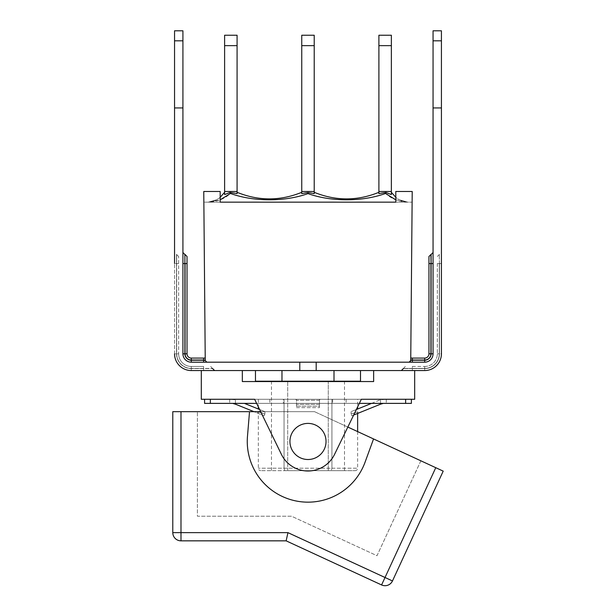 <?xml version="1.0" encoding="UTF-8"?>
<svg xmlns="http://www.w3.org/2000/svg" width="616" height="616" viewBox="0 0 616 616"><rect width="100%" height="100%" fill="white"/><g stroke="black" fill="none" stroke-linecap="round" stroke-linejoin="round"><path stroke-width="0.46" stroke-dasharray="3.08 2.31" d="M284.045 381.55L331.932 381.55L258.335 381.55L331.932 381.219L284.045 381.219M331.932 381.219L357.634 381.219L331.932 381.55M284.045 399.276L331.932 399.276L331.932 468.206L258.335 468.206L357.634 468.206L331.932 468.206L331.932 399.276L357.634 399.276L284.045 399.276L284.045 468.206L284.045 399.276L258.335 399.276L284.045 399.276M371.556 403.38L380.234 399.869A8.208 8.208 0 0 1 380.534 399.761A8.208 8.208 0 0 0 380.234 399.869L351.105 411.642L351.105 414.037L351.105 411.642L356.348 409.525M353.676 415.03L351.813 415.785L351.105 414.037C359.806 411.157 359.806 411.157 351.105 414.037C359.806 411.157 359.806 411.157 351.105 414.037L351.813 415.785L380.534 404.181L380.534 399.761L386.278 399.276L380.534 399.276L386.278 399.276L380.534 399.761L380.534 403.38L346.13 403.38L380.534 403.38L380.534 399.276L346.13 399.276L380.534 399.276L380.534 403.38M259.621 409.525L264.872 411.642L264.872 414.037L264.872 411.642L244.421 403.38M235.443 403.38L235.443 399.276L235.443 403.38L229.699 403.38L296.496 403.38L296.496 407.638L296.496 399.692L296.496 403.38L283.314 403.38L283.314 399.276L294.979 399.276L269.846 399.276L283.314 399.276L283.314 403.38L235.443 403.38L235.443 399.761A8.208 8.208 0 0 1 235.743 399.869A8.208 8.208 0 0 0 235.443 399.761L229.699 399.276L269.846 399.276L229.699 399.276L235.443 399.761L235.443 404.181L264.164 415.785L264.872 414.037C256.171 411.157 256.171 411.157 264.872 414.037C256.171 411.157 256.171 411.157 264.872 414.037L264.164 415.785L253.992 411.673M331.293 470.67L355.178 470.67L331.293 470.67L331.932 468.206L331.293 470.67L284.684 470.67L284.045 468.206L284.684 470.67L260.799 470.67L331.293 470.67M287.695 470.67L344.506 470.67L287.695 470.67L287.695 381.219L271.471 381.219L287.695 381.219L287.695 470.67M328.274 381.219L287.695 381.219L328.274 381.219L328.274 470.67L328.274 381.219L344.506 381.219L328.274 381.219M360.506 381.219L255.463 381.219M334.003 370.555L281.974 370.555L360.506 370.555L334.003 370.555L334.003 381.219M281.974 370.555L255.463 370.555L281.974 370.555L281.974 381.219M441.426 263.54L439.454 263.54L441.426 263.54L441.426 353.807L439.454 353.807L439.454 263.54L439.454 353.807A14.769 14.769 0 0 1 424.686 368.584L412.373 368.584L424.686 368.584L424.686 370.555A16.74 16.74 0 0 0 441.426 353.807L439.454 353.807A14.769 14.769 0 0 1 424.686 368.584L424.686 370.555A16.74 16.74 0 0 0 441.426 353.807A16.74 16.74 0 0 1 424.686 370.555L316.193 370.555L316.193 362.185L191.291 362.185A8.37 8.37 0 0 1 182.921 353.807A8.37 8.37 0 0 0 191.291 362.185A8.37 8.37 0 0 1 182.921 353.807L182.921 263.54L182.921 353.807L184.892 353.807A6.399 6.399 0 0 0 191.291 360.214L205.236 360.214L206.884 362.185L409.093 362.185L410.741 360.044L412.373 360.214L410.741 360.044L410.757 358.081L410.741 360.044M412.373 370.555L401.378 370.555L412.373 370.555L412.373 368.584L412.373 370.555M299.784 362.185L299.784 370.555L201.301 370.555L242.334 370.555L201.301 370.555L203.603 370.555L201.301 370.555L201.301 399.276L254.647 399.276L256.641 403.38L359.336 403.38L361.33 399.276L254.647 399.276L361.33 399.276L254.647 399.276L281.412 454.369A29.545 29.545 0 0 0 334.557 454.369L357.634 406.876L357.634 399.276M203.603 370.555L214.599 370.555L203.603 370.555L203.603 368.584L203.603 370.555M258.335 399.276L258.335 406.876L281.412 454.369A29.545 29.545 0 0 0 334.557 454.369L361.33 399.276L414.676 399.276L414.676 370.555L424.686 370.555M290.352 437.583A18.056 18.056 0 0 0 313.444 458.666A18.056 18.056 0 0 0 320.166 428.128A18.056 18.056 0 0 0 290.352 437.583A18.056 18.056 0 0 1 320.166 428.128A18.056 18.056 0 0 1 313.444 458.666A18.056 18.056 0 0 1 290.352 437.583A18.056 18.056 0 0 1 320.166 428.128A18.056 18.056 0 0 1 313.444 458.666A18.056 18.056 0 0 1 290.352 437.583A18.056 18.056 0 0 0 313.444 458.666A18.056 18.056 0 0 0 320.166 428.128A18.056 18.056 0 0 0 290.352 437.583A18.056 18.056 0 0 1 320.166 428.128A18.056 18.056 0 0 1 313.444 458.666A18.056 18.056 0 0 1 290.352 437.583A18.056 18.056 0 0 0 313.444 458.666A18.056 18.056 0 0 0 320.166 428.128A18.056 18.056 0 0 0 290.352 437.583A18.056 18.056 0 0 0 313.444 458.666A18.056 18.056 0 0 0 320.166 428.128A18.056 18.056 0 0 0 290.352 437.583M242.334 370.555L242.334 381.55L373.642 381.55L373.642 370.555M254.647 399.276L281.412 454.369A29.545 29.545 0 0 0 334.557 454.369L361.33 399.276M296.496 399.276L319.481 399.276L296.496 399.276L296.496 399.692L294.979 399.276L296.496 399.692L296.496 400.285L319.481 400.285L319.481 407.638L319.481 399.692L319.481 400.285L319.481 399.692L320.99 399.276L319.481 399.276L346.13 399.276L320.99 399.276L319.481 399.692L319.481 404.389L296.496 404.389L296.496 399.276M411.388 399.276L405.644 399.276L411.388 399.276L411.388 403.38L204.589 403.38L204.589 399.276L405.644 399.276L405.644 403.38M210.333 403.38L210.333 399.276L204.589 399.276M191.291 370.555L191.291 368.584L191.291 370.555A16.74 16.74 0 0 1 174.551 353.807A16.74 16.74 0 0 0 191.291 370.555L201.301 370.555L191.291 370.555A16.74 16.74 0 0 1 174.551 353.807L174.551 107.939L182.921 107.939L182.921 353.807M299.784 370.555L316.193 370.555M237.083 35.235L237.083 45.653L224.609 45.653L224.609 35.235M378.894 192.3L378.894 193.593L378.894 191.484L391.368 191.484L378.894 191.484L391.368 191.484L391.368 194.564L391.368 192.308L391.368 194.564L385.916 192.462L378.894 193.586L378.894 192.308C357.342 201.085 335.789 201.085 314.222 192.308L314.222 193.593L307.992 192.554L301.748 193.586L301.748 192.308C280.195 201.085 258.643 201.085 237.083 192.308L237.083 45.653M314.222 35.235L314.222 45.653L301.748 45.653L301.748 35.235M314.222 193.593L314.222 45.653M391.368 35.235L391.368 45.653L378.894 45.653L378.894 35.235M391.368 191.484L391.368 45.653M378.894 191.484L378.894 45.653M301.748 193.586L301.748 191.484L314.222 191.484L301.748 191.484L301.748 45.653M224.609 194.564L224.609 191.484L237.083 191.484L224.609 191.484L224.609 45.653M237.083 193.593L230.061 192.462L230.446 193.463C225.071 198.56 217.972 201.447 209.155 202.133L220.181 199.823M307.992 192.554L307.985 193.601C284.838 201.917 253.523 201.863 230.446 193.463M220.181 197.328C216.716 200.138 212.759 201.748 208.316 202.14L209.155 202.133L208.316 202.14C215.284 201.401 220.713 198.121 224.609 192.308M395.795 199.823L406.822 202.133C398.005 201.447 390.906 198.56 385.531 193.463L385.916 192.462M407.777 202.156L395.795 202.156L395.795 191.484L395.795 202.156L412.119 202.156L412.212 191.484L410.733 360.553L409.093 362.185L203.603 362.185L206.884 362.185L205.244 360.553L203.765 191.484L203.858 202.156L407.777 202.156M391.368 192.308C395.264 198.121 400.693 201.401 407.661 202.14C403.218 201.748 399.26 200.138 395.795 197.328M385.531 193.463C362.478 201.863 331.139 201.917 307.985 193.601M301.748 192.308L301.748 193.601M301.748 191.484L314.222 191.484M224.609 191.484L237.083 191.484M395.795 202.156L395.795 191.484L412.212 191.484L395.795 191.484L412.212 191.484L412.119 202.156L203.858 202.156L203.765 191.484L220.181 191.484L203.765 191.484L220.181 191.484L220.181 202.156M205.236 360.044L205.22 358.081L205.236 360.044L203.603 360.044L203.603 358.081L205.22 358.081M410.757 358.081L424.686 358.081A4.266 4.266 0 0 0 428.952 353.807L430.923 353.807A6.237 6.237 0 0 1 424.686 360.044L412.373 360.044L412.373 358.081M412.373 362.185L424.686 362.185L412.373 362.185L412.373 360.214L424.686 360.214A6.399 6.399 0 0 0 431.085 353.807L431.085 263.54L430.923 353.807M424.686 360.214L424.686 362.185A8.37 8.37 0 0 0 433.056 353.807A8.37 8.37 0 0 1 424.686 362.185L316.193 362.185M174.551 107.939L174.551 40.81L182.921 40.81L182.921 30.8L182.921 107.939L174.551 107.939L182.921 107.939L182.921 30.8L174.551 30.8L174.551 107.939L174.551 40.81L182.921 40.81L182.921 107.939L174.551 107.939L182.921 107.939M174.551 353.807L174.551 252.545L174.551 263.54L176.523 263.54L176.523 353.807A14.769 14.769 0 0 0 191.291 368.584L212.628 368.584L191.291 368.584A14.769 14.769 0 0 1 176.523 353.807L174.551 353.807L176.523 353.807L176.523 254.508L176.684 353.807A14.607 14.607 0 0 0 191.291 368.422L212.628 368.422L203.603 368.422L203.603 366.451L191.291 366.451L203.603 366.451L203.603 368.422L191.291 368.422L191.291 366.451A12.636 12.636 0 0 1 178.655 353.807A12.636 12.636 0 0 0 191.291 366.451L191.291 368.422A14.607 14.607 0 0 1 176.684 353.807L178.655 353.807L178.655 256.479L178.655 353.807L176.684 353.807L176.684 254.508L176.684 263.54L178.655 263.54L174.551 263.54M185.054 353.807L187.025 353.807A4.266 4.266 0 0 0 191.291 358.081L191.291 360.044A6.237 6.237 0 0 1 185.054 353.807L185.054 254.508M182.921 263.54L182.921 252.545L182.921 263.54L184.892 263.54L184.892 353.807M433.056 40.81L433.056 107.939L433.056 30.8L441.426 30.8L441.426 107.939L433.056 107.939L441.426 107.939L441.426 40.81L433.056 40.81L433.056 107.939L441.426 107.939L433.056 107.939L441.426 107.939L441.426 40.81L433.056 40.81L441.426 40.81M412.373 366.451L424.686 366.451L412.373 366.451L412.373 368.422L403.349 368.422L424.686 368.422L412.373 368.422L412.373 366.451M424.686 366.451A12.636 12.636 0 0 0 437.322 353.807A12.636 12.636 0 0 1 424.686 366.451L424.686 368.422A14.607 14.607 0 0 0 439.293 353.807A14.607 14.607 0 0 1 424.686 368.422L424.686 366.451M424.686 362.185A8.37 8.37 0 0 0 433.056 353.807L433.056 107.939M441.426 107.939L441.426 353.807M437.322 263.54L437.322 353.807L437.322 263.54L439.293 263.54L439.293 353.807L439.293 263.54L437.322 263.54M433.056 263.54L433.056 252.545L433.056 263.54L431.085 263.54L431.085 254.508M430.923 254.508L430.923 263.54L428.952 263.54L428.952 256.479M172.788 411.673L249.526 411.673L247.47 436.428A60.73 60.73 0 0 0 365.034 462.277L373.55 438.946L314.537 411.673L249.526 411.673L247.47 436.428A60.73 60.73 0 0 0 365.034 462.277L373.55 438.946L443.212 471.132L392.477 580.942A8.208 8.208 0 0 1 381.581 584.946L286.14 540.84L287.942 532.64L385.023 577.5L435.766 467.69M260.668 411.673L314.537 411.673L420.867 460.807L347.832 427.057M249.526 411.673L247.47 436.428A60.73 60.73 0 0 0 365.034 462.277L373.55 438.946M314.537 411.673L197.405 411.673L314.537 411.673M420.867 460.807L377.007 555.717L291.553 516.223L197.405 516.223L197.405 411.673L197.405 516.223L291.553 516.223L377.007 555.717L420.867 460.807M296.496 406.175L319.481 406.175L319.481 407.638L319.481 404.389L296.496 404.389L296.496 400.285L319.481 400.285L319.481 406.175L296.496 406.175M296.496 403.38L319.481 403.38L296.496 403.38M296.496 407.638L319.481 407.638L296.496 407.638M319.481 403.38L346.13 403.38L319.481 403.38M383.306 403.38L386.278 403.38L383.306 403.38L380.534 404.181M332.655 399.276L332.655 403.38L332.655 399.276M269.846 399.276L269.846 403.38L269.846 399.276M346.13 399.276L346.13 403.38L346.13 399.276M235.443 404.181L232.663 403.38M351.813 415.785L358.173 413.213L351.813 415.785M264.164 415.785L257.804 413.213L264.164 415.785M203.603 362.185L203.603 360.044L191.291 360.044M174.551 40.81L182.921 40.81M191.291 362.185L191.291 360.214M184.892 254.508L184.892 263.54L187.025 263.54M412.373 368.584L403.349 368.584L412.373 368.584M439.454 263.54L439.293 254.508L439.454 263.54M437.322 353.807L439.293 353.807L437.322 353.807M424.686 358.081L424.686 360.044M433.056 353.807L431.085 353.807M180.989 411.673L180.989 532.64L287.942 532.64M180.989 540.84L180.989 532.64L172.788 532.64M392.477 580.942L385.023 577.5L381.581 584.946M319.481 399.276L319.481 399.692L319.481 399.276M358.173 413.213L357.634 411.888L357.634 413.428M357.634 431.585L357.634 468.206C357.503 469.692 356.687 470.508 355.178 470.67M257.804 413.213L258.335 411.888L258.335 468.206C258.474 469.692 259.29 470.508 260.799 470.67M271.471 381.219L271.471 470.67M344.506 381.219L344.506 470.67M216.385 199.83L208.316 202.14L216.385 199.83M407.661 202.14L399.592 199.83L407.661 202.14M178.655 256.479L174.551 252.545M210.657 366.451L212.628 368.584M403.349 368.584L405.32 366.451M437.322 256.479L441.426 252.545M386.278 399.276L386.278 403.38L386.278 399.276M229.699 399.276L229.699 403.38L229.699 399.276"/><path stroke-width="0.92" d="M255.463 370.555L255.463 381.219L360.506 381.219L360.506 370.555M334.003 370.555L334.003 381.219M281.974 370.555L281.974 381.219M356.348 409.525L371.556 403.38M244.421 403.38L259.621 409.525M253.992 411.673L235.443 404.181L235.443 403.38M203.603 362.185L203.603 360.214L191.291 360.214L191.291 362.185L316.193 362.185L316.193 370.555L414.676 370.555L414.676 399.276L361.33 399.276L334.557 454.369A29.545 29.545 0 0 1 281.412 454.369L254.647 399.276L210.333 399.276L210.333 403.38L256.641 403.38L258.335 406.876L258.335 409.001M254.647 399.276L201.301 399.276L201.301 370.555L191.291 370.555L299.784 370.555L299.784 362.185M357.634 409.001L357.634 406.876L359.336 403.38L411.388 403.38L411.388 399.276M373.642 370.555L373.642 381.55L242.334 381.55L242.334 370.555M405.644 403.38L405.644 399.276L361.33 399.276M424.686 370.555L414.676 370.555L424.686 370.555A16.74 16.74 0 0 0 441.426 353.807L441.426 107.939L433.056 107.939L433.056 353.807A8.37 8.37 0 0 1 424.686 362.185L424.686 360.214L410.741 360.214L410.402 361.53M316.193 370.555L299.784 370.555M237.083 45.653L237.083 35.235L224.609 35.235L224.609 45.653L237.083 45.653L237.083 191.484L224.609 191.484L224.609 45.653M220.181 199.823L230.446 193.463L230.061 192.462L224.609 194.564L230.061 192.462L237.083 193.593L237.083 191.484M237.083 193.593L237.083 192.3C258.635 201.085 280.195 201.085 301.748 192.308M314.222 45.653L314.222 35.235L301.748 35.235L301.748 45.653L314.222 45.653L314.222 191.484L301.748 191.484L301.748 45.653M301.748 191.484L301.748 193.601L307.985 192.554L314.222 193.601L314.222 191.484M314.222 193.601L314.222 192.308C335.782 201.085 357.334 201.085 378.894 192.308M391.368 45.653L391.368 35.235L378.894 35.235L378.894 45.653L391.368 45.653L391.368 191.484L378.894 191.484L378.894 45.653M378.894 191.484L378.894 193.593L385.916 192.462L391.368 194.564L391.368 191.484M224.609 192.308L220.181 197.328M395.795 197.328L391.368 192.308M385.916 192.462L385.531 193.463L395.795 199.823M224.609 194.225L224.609 191.484M230.446 193.463C253.546 201.863 284.838 201.917 307.985 193.601L307.985 192.554M410.348 361.6L409.093 362.185L410.733 360.553L412.212 191.484L395.795 191.484L395.795 202.156L220.181 202.156L220.181 191.484L203.765 191.484L205.244 360.553L203.603 360.214L205.236 360.044M307.985 193.601C331.139 201.917 362.416 201.863 385.531 193.463M206.884 362.185L205.244 360.553L206.884 362.185M395.795 202.156L220.181 202.156M433.056 252.545L431.085 254.508L431.085 263.54L430.923 254.508L428.952 256.479L428.952 353.807A4.266 4.266 0 0 1 424.686 358.081L410.757 358.081M316.193 362.185L424.686 362.185M191.291 360.044L191.291 358.081L203.603 358.081L191.291 358.081A4.266 4.266 0 0 1 187.025 353.807L187.025 256.479L187.025 353.807L185.054 353.807A6.237 6.237 0 0 0 191.291 360.044L203.603 360.044L203.603 358.081L205.22 358.081M174.551 107.939L174.551 30.8L182.921 30.8L182.921 107.939L174.551 107.939L174.551 263.54M191.291 370.555A16.74 16.74 0 0 1 174.551 353.807M191.291 362.185A8.37 8.37 0 0 1 182.921 353.807L182.921 107.939M441.426 107.939L441.426 30.8L433.056 30.8L433.056 107.939M441.426 353.807L441.426 263.54M428.952 353.807L428.952 263.54L430.923 263.54L430.923 353.807L428.952 353.807M290.352 437.583A18.056 18.056 0 0 0 313.444 458.666A18.056 18.056 0 0 0 320.166 428.128A18.056 18.056 0 0 0 290.352 437.583M347.832 427.057L435.766 467.69L385.023 577.5L287.942 532.64L286.14 540.84L180.989 540.84A8.208 8.208 0 0 1 172.788 532.64L172.788 411.673L172.788 532.64A8.208 8.208 0 0 0 180.989 540.84L286.14 540.84L381.581 584.946A8.208 8.208 0 0 0 392.477 580.942L443.212 471.132L435.766 467.69M373.55 438.946L365.034 462.277A60.73 60.73 0 0 1 247.47 436.428L249.526 411.673L260.668 411.673M287.942 532.64L180.989 532.64L180.989 411.673L172.788 411.673M180.989 411.673L249.526 411.673M204.589 399.276L204.589 403.38L210.333 403.38M380.534 403.38L380.534 404.181L353.676 415.03M380.534 404.181L383.306 403.38M232.663 403.38L235.443 404.181M410.741 360.044L412.373 360.044L412.373 358.081M412.373 362.185L412.373 360.044L424.686 360.044L424.686 358.081M174.551 40.81L182.921 40.81M191.291 360.214A6.399 6.399 0 0 1 184.892 353.807L182.921 353.807M184.892 353.807L184.892 263.54L182.921 263.54M184.892 254.508L184.892 263.54L184.892 254.508L182.921 252.545M187.025 263.54L185.054 263.54L185.054 353.807M441.426 40.81L433.056 40.81M424.686 360.044A6.237 6.237 0 0 0 430.923 353.807M433.056 263.54L431.085 263.54L431.085 353.807A6.399 6.399 0 0 1 424.686 360.214M431.085 353.807L433.056 353.807M381.581 584.946L385.023 577.5L392.477 580.942M172.788 532.64L180.989 532.64L180.989 540.84M357.634 413.428L357.634 431.585M212.628 368.584L214.599 370.555M185.054 254.508L187.025 256.479M403.349 368.584L401.378 370.555"/></g></svg>
